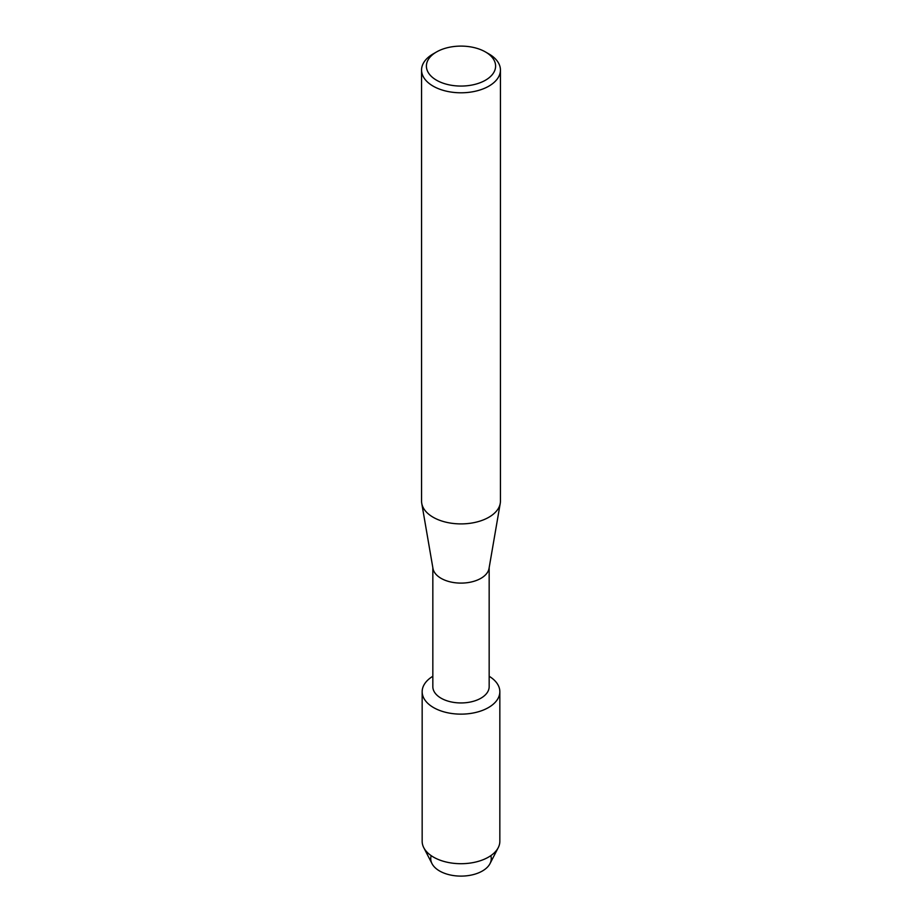 <?xml version="1.0" encoding="UTF-8"?>
<svg xmlns="http://www.w3.org/2000/svg" width="922" height="922" viewBox="0 0 922 922"><rect width="100%" height="100%" fill="white"/><g stroke="black" fill="none" stroke-linecap="round" stroke-linejoin="round"><path stroke-width="1.38" d="M490.815 855.651A30.265 17.472 180 0 1 482.402 870.99A30.265 17.472 180 0 1 447.066 874.148A30.265 17.472 180 0 1 431.185 855.651M489.167 567.652L489.167 686.683A28.167 16.262 180 0 1 480.915 698.184A28.167 16.262 180 0 1 450.224 701.711A28.167 16.262 180 0 1 432.833 686.683L432.833 567.652M488.464 707.566A38.839 22.428 180 0 1 433.893 707.773A38.839 22.428 180 0 1 432.833 676.275A38.839 22.428 180 0 0 422.161 691.707A38.839 22.428 180 0 0 446.133 712.429A38.839 22.428 180 0 0 488.464 707.566A38.839 22.428 180 0 0 489.167 676.275A38.839 22.428 180 0 1 499.839 691.707A38.839 22.428 180 0 1 488.464 707.566M485.468 51.955L488.891 53.925A39.439 22.773 180 0 1 500.439 70.026L500.439 501.13A39.439 22.773 180 0 1 500.243 503.389L489.029 568.459A28.167 16.262 180 0 1 480.915 578.348A28.167 16.262 180 0 1 451.526 582.162A28.167 16.262 180 0 1 432.971 568.459L421.757 503.389A39.439 22.773 180 0 1 421.561 501.13L421.561 70.026A39.439 22.773 180 0 1 433.11 53.925L436.532 51.955A34.61 19.984 180 0 1 485.468 51.955A34.61 19.984 180 0 1 485.468 80.214A34.61 19.984 180 0 1 436.532 80.214A34.61 19.984 180 0 1 436.532 51.955L433.11 53.925M500.243 503.389A39.439 22.773 180 0 1 488.891 517.23A39.439 22.773 180 0 1 447.735 522.578A39.439 22.773 180 0 1 421.757 503.389M500.439 70.026A39.439 22.773 180 0 1 488.891 86.126A39.439 22.773 180 0 1 445.902 91.059A39.439 22.773 180 0 1 421.561 70.026M499.839 691.707L499.839 841.279A38.839 22.428 180 0 1 498.226 847.687L490.008 863.626A30.265 17.472 180 0 1 482.402 870.99A30.265 17.472 180 0 1 431.992 863.626L423.774 847.687A38.839 22.428 180 0 1 422.161 841.279L422.161 691.707M498.226 847.687A38.839 22.428 180 0 1 488.464 857.137A38.839 22.428 180 0 1 423.774 847.687"/></g></svg>
